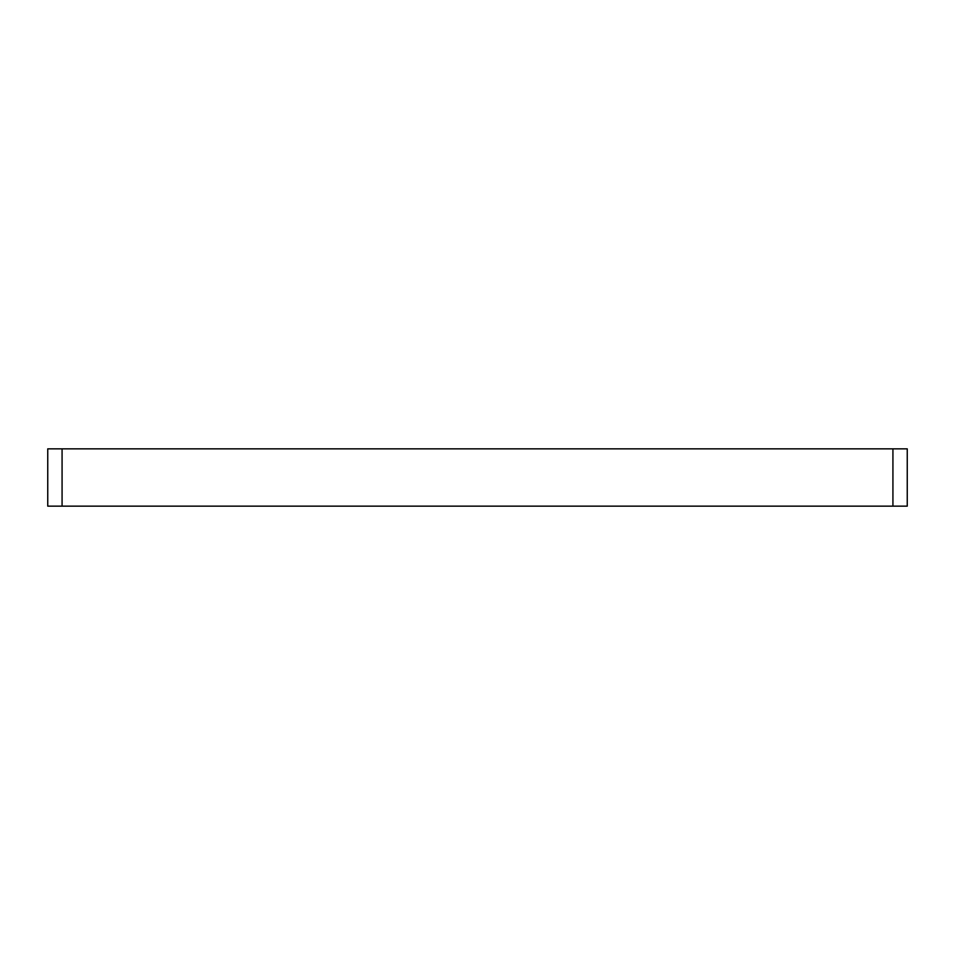 <?xml version="1.0" encoding="UTF-8"?>
<svg xmlns="http://www.w3.org/2000/svg" width="955" height="955" viewBox="0 0 955 955"><rect width="100%" height="100%" fill="white"/><g stroke="black" fill="none" stroke-linecap="round" stroke-linejoin="round"><path stroke-width="1.43" d="M907.25 506.15L892.925 506.15L892.925 448.85L907.25 448.85L907.25 506.15M62.075 506.15L47.75 506.15L47.75 448.85L62.075 448.85L62.075 506.15L892.925 506.15M62.075 448.85L892.925 448.85"/></g></svg>

